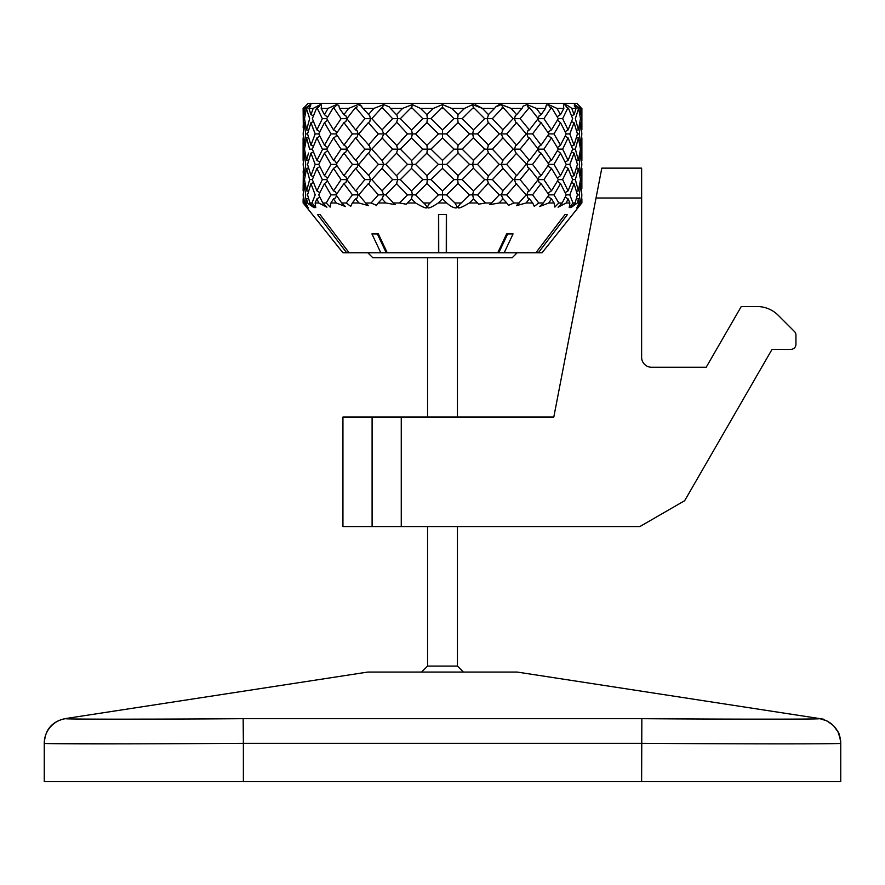 <?xml version="1.0" encoding="UTF-8"?>
<svg xmlns="http://www.w3.org/2000/svg" width="885" height="885" viewBox="0 0 885 885"><rect width="100%" height="100%" fill="white"/><g stroke="black" fill="none" stroke-linecap="round" stroke-linejoin="round"><path stroke-width="1.33" d="M517.172 252.767L512.194 257.745L372.806 257.745L367.828 252.767M441.482 108.401L443.518 108.401L454.038 118.667L442.5 129.918L442.5 137.883L454.038 149.145L457.656 149.145L458.109 145.162L446.582 133.9L442.5 133.9L442.5 129.918L430.962 118.667L442.5 107.229L442.5 108.401M454.038 149.145L442.5 160.406L442.5 168.371L454.038 179.622L457.656 179.622L458.109 183.604L469.515 194.866L472.634 194.855L473.519 190.883L462.158 179.622L457.656 179.622L458.109 175.639L446.582 164.389L442.5 164.378L442.5 160.406L430.962 149.145L427.344 149.145L426.891 153.127L438.418 164.389L442.5 164.378L442.5 168.371L430.962 179.622L427.344 179.622L426.891 175.639L415.485 164.389L412.366 164.378L411.481 160.406L400.341 149.145L397.774 149.145L396.458 145.162L385.727 133.9L383.747 133.9L382.021 137.883L392.63 149.145L397.774 149.145L396.458 153.127L407.509 164.389L412.366 164.378L411.481 168.371L422.842 179.622L427.344 179.622L426.891 183.604L438.418 194.866L442.5 194.855L442.5 190.883L430.962 179.622M387.243 252.767L380.804 252.767L371.932 233.917A146.788 74.196 -25.2 0 0 378.371 233.917L387.243 252.767L438.517 252.767L438.517 214.48A166.734 104.164 0 0 0 446.483 214.48L446.483 252.767L497.757 252.767L506.629 233.917A146.788 74.196 25.2 0 0 513.068 233.917L504.196 252.767L535.879 252.767L565.028 214.48A166.734 32.192 37.3 0 0 567.495 214.48L538.346 252.767L542.062 252.767L581.821 202.986C571.743 214.27 581.368 202.72 581.334 202.986L580.615 202.986L579.244 194.866L577.429 194.866L574.066 183.604L569.807 194.866L572.971 202.986L575.095 202.986L577.429 194.866M349.121 252.767L346.654 252.767L317.505 214.48A166.734 32.192 -37.3 0 0 319.972 214.48L349.121 252.767L380.804 252.767L379.034 248.995M303.356 198.837L303.113 198.848A271.739 189.622 0.9 0 0 303.179 202.986L342.938 252.767L346.654 252.767M538.346 252.767L535.879 252.767M505.966 248.995L504.196 252.767L497.757 252.767M446.483 252.767L438.517 252.767M377.342 233.939L386.236 252.767M498.764 252.767L507.658 233.939M446.261 252.767L446.317 214.491M438.683 214.491L438.739 252.767M498.288 142.916L492.735 148.768M511.309 128.723L506.983 133.524M548.877 105.625L550.835 108.401L543.91 118.667L538.246 118.667L539.076 115.835L541.067 114.685L536.399 108.401L527.04 104.607L523.245 106.067L522.028 108.401L511.121 108.401L501.319 104.596L495.711 106.886L499.129 104.618M523.334 114.818L520.38 118.324M580.704 107.229L579.244 105.868M578.104 104.64L581.589 108.401L580.14 108.401L574.697 104.607C573.878 104.651 574.332 105.912 576.058 108.401L571.798 108.401C568.27 105.702 565.891 104.43 564.652 104.596L563.446 104.85L563.822 108.401L556.975 108.401L548.49 104.596L546.211 105.381L546.764 104.773M567.539 105.536L566.5 104.972M495.611 106.985L494.571 108.401L482.413 108.401L472.667 104.607L464.492 108.401L451.693 108.401L442.5 104.607L433.307 108.401L420.508 108.401L412.333 104.607L402.587 108.401L390.429 108.401L389.289 106.886L383.681 104.607L373.879 108.401L362.972 108.401L359.907 104.64M499.284 104.574L500.656 104.441M481.971 108.07L475.245 104.673M307.018 104.496L308.091 103.423L576.909 103.423L578.093 104.607M305.115 114.851L303.986 114.685L303.411 108.401L307.095 104.43M303.411 108.401L304.86 108.401L310.303 104.607C311.122 104.651 310.668 105.912 308.942 108.401L313.202 108.401L320.337 104.607L321.554 104.85L321.178 108.401L328.025 108.401L336.488 104.607L338.789 105.381L339.486 108.401L348.601 108.401L357.96 104.607L361.799 106.123M310.856 104.541L306.387 108.401L304.506 118.667L306.608 129.918L309.639 118.667L306.387 108.401M536.399 108.401L545.514 108.401L546.211 105.381M510.545 138.226L506.983 134.288M483.42 139.918L477.867 134.288M458.054 145.184L469.515 133.9L477.491 133.9L472.634 133.9L473.519 129.918L462.158 118.667L457.656 118.667L458.109 122.65L446.582 133.9M488.166 175.805L477.491 164.389L472.634 164.378L473.519 160.406L462.158 149.145L457.656 149.145L458.109 153.127L469.515 164.389L472.634 164.378L473.519 168.371L484.659 179.622L487.226 179.622L487.27 180.695M512.238 158.161L506.983 164.002M497.304 174.434L492.735 179.246M308.511 198.328L306.608 198.848A271.739 184.224 13 0 0 307.615 202.986L305.723 202.986C311.542 213.727 304.595 203.296 304.385 202.986L303.666 202.986C304.174 203.296 312.704 213.727 303.179 202.986L305.767 206.017M308.788 204.092L314.142 207.721L309.905 202.986L307.571 194.866L310.934 183.604L315.193 194.866L312.029 202.986L309.905 202.986M352.495 164.389L358.071 164.378L357.142 167.486L355.593 168.371L364.908 179.622L370.461 179.622L369.465 182.985L368.337 183.604L378.371 194.866L383.747 194.855L382.021 198.848A271.739 79.672 41.5 0 0 385.882 202.986L378.216 202.986L376.213 205.718M478.697 204.181L485.489 202.986L477.491 194.866L472.634 194.855L473.519 198.848A271.739 45.013 43.4 0 1 477.646 202.986L478.752 204.236M581.644 198.837L581.887 198.848A271.739 189.622 179.1 0 1 581.821 202.986C571.743 214.27 581.368 202.72 581.334 202.986L581.832 194.866L581.014 183.604L579.244 194.866M576.489 198.328L578.392 198.848A271.739 185.518 11.4 0 1 579.277 202.986L576.766 207.92M578.392 198.848A271.739 184.224 167 0 1 577.385 202.986L579.277 202.986C573.458 213.727 580.405 203.296 580.615 202.986M577.385 202.986L570.88 207.687L575.095 202.986M565.15 197.156L568.082 198.848A271.739 172.099 22.3 0 1 569.874 202.986L569.221 207.621L572.971 202.986M569.874 202.986L566.179 202.986L558.07 207.223L562.196 202.986L558.778 202.986L553.977 194.866L548.368 194.855M548.412 195.563L549.043 197.344L551.477 198.848A271.739 150.063 30.8 0 1 554.076 202.986L554.851 207.09L558.778 202.986M554.076 202.986L548.777 202.986L539.618 206.515L543.302 202.986L538.766 202.986L532.56 194.866L526.929 194.855L527.869 191.746L529.407 190.883L520.092 179.622L514.539 179.622L515.535 176.248L516.663 175.639L506.629 164.389L501.253 164.378L502.979 160.406L492.37 149.145L487.226 149.145L488.542 145.162L477.491 133.9L488.542 122.65L499.273 133.9L501.253 133.9L502.979 137.883L513.167 149.145L514.539 149.145L515.535 152.508L526.929 164.378L527.858 167.486L529.407 168.371L538.246 179.622L539.065 182.432L541.067 183.604L548.888 194.866L543.302 202.986M532.693 202.986L526.044 202.986L516.442 205.663L526.177 194.866L526.929 194.855L527.858 197.963L529.407 198.848A271.739 120.493 37 0 1 532.693 202.986L534.286 206.349L538.766 202.986M519.362 202.986L513.919 202.986L506.629 194.866L501.253 194.855L502.979 190.883L492.37 179.622L487.226 179.622L488.542 175.639L499.273 164.389L501.253 164.378L502.979 168.371L513.167 179.622L502.237 191.271M487.226 179.622L488.542 183.604L499.273 194.866L501.253 194.855L502.979 198.848A271.739 84.883 41.1 0 1 506.784 202.986L508.466 205.364L513.919 202.986M506.784 202.986L499.118 202.986L489.715 204.667L491.551 202.986L485.489 202.986M477.646 202.986L469.36 202.986C450.399 214.27 461.052 202.72 461.295 202.986L454.912 202.986L446.582 194.866L442.5 194.855L442.5 198.848A271.739 2.898 44.3 0 1 446.748 202.986L446.837 203.074M460.631 203.616L469.515 194.866M442.5 198.848A271.739 2.898 135.7 0 0 438.252 202.986L446.748 202.986C453.64 209.325 458.353 208.351 457.025 206.614L454.912 202.986M415.64 202.986L407.354 202.986L406.248 204.236L399.511 202.986L407.509 194.866L412.366 194.855L411.481 198.848A271.739 39.371 43.6 0 0 415.64 202.986C434.601 214.27 423.948 202.72 423.705 202.986L430.088 202.986C429.822 202.72 421.105 214.27 438.252 202.986L438.097 203.13M424.369 203.616L415.485 194.866L426.935 183.582M399.511 202.986L393.449 202.986L385.727 194.866L383.747 194.855L382.021 190.883L371.833 179.622L370.461 179.622L369.465 176.248L358.071 164.378L357.131 161.258L355.593 160.406L346.754 149.145L345.924 146.313L343.933 145.162L336.112 133.9L343.933 122.65L352.44 133.9L358.071 133.9L357.142 130.792L355.593 129.918L346.865 118.667L354.797 108.401L356.389 108.401L364.908 118.667L370.461 118.667L369.665 121.776L368.337 122.65L378.371 133.9L383.747 133.9L382.021 129.918L371.833 118.667L370.461 118.667L369.665 115.548L362.972 108.401M385.882 202.986L395.285 204.667L393.449 202.986M376.545 205.353L371.08 202.986L365.638 202.986L358.823 194.866L368.337 183.604M358.956 202.986L352.307 202.986L350.714 206.349L346.234 202.986L352.44 194.866L358.071 194.855L357.142 197.963L355.593 198.848A271.739 115.968 37.6 0 0 358.956 202.986L368.558 205.663L365.638 202.986M346.234 202.986L341.698 202.986L336.112 194.866L343.933 183.604L352.44 194.866M336.588 195.574L335.459 197.975L333.523 198.848A271.739 146.445 31.8 0 0 336.223 202.986L345.404 206.537L341.698 202.986M336.223 202.986L330.924 202.986L330.149 207.09L326.222 202.986L322.804 202.986L318.744 194.866L324.474 183.604L331.023 194.866L336.632 194.866M319.85 197.156L316.918 198.848A271.739 169.588 23.6 0 0 318.821 202.986L326.919 207.201L322.804 202.986M318.821 202.986L315.126 202.986L315.779 207.654L312.029 202.986M307.615 202.986L314.131 207.709M306.608 198.848A271.739 185.518 168.6 0 0 305.723 202.986L308.234 207.92M303.179 202.986C312.704 213.727 304.174 203.296 303.666 202.986L303.168 194.866L303.986 183.604L305.756 194.866L304.385 202.986M496.795 184.268L492.735 179.998M537.582 109.972L536.487 108.523M368.647 114.331L371.092 111.543M370.118 120.847L369.886 121.4M361.412 122.816L364.587 119.044M344.53 144.343L350.25 136.721M336.123 166.568L333.523 168.371L341.09 179.622L336.964 173.615M312.516 201.669L313.412 199.302M327.904 189.678L330.791 194.479M382.774 107.019L381.103 108.401L382.94 108.401L384.389 109.961M386.435 112.141L392.298 118.324M388.205 123.314L392.265 119.044M356.909 164.378L355.007 164.378M361.412 153.293L364.587 149.521M356.389 108.401L357.142 106.532M348.436 128.723L352.141 133.524M401.58 139.918L407.133 134.288M373.691 189.678L378.017 194.479M388.205 184.268L392.265 179.998M412.83 108.755L414.125 110.05M411.414 107.572L412.178 105.879M382.762 130.316L382.021 129.918L392.63 118.667L400.341 118.667L397.774 118.667L396.458 122.65L385.727 133.9M575.869 117.008L575.361 118.667L578.392 129.918L580.494 118.667L581.412 118.667L580.494 118.667L578.613 108.401L575.361 118.667M572.186 127.894L569.807 133.9L566.256 133.9L560.526 145.162L553.977 133.9L548.368 133.9M557.572 170.396L553.977 164.389L548.368 164.378M565.659 155.152L562.65 149.145L558.291 149.134M564.652 104.607L567.639 108.401L562.65 118.667L558.291 118.656L562.65 118.667L568.082 129.918L572.661 118.667L568.524 108.401L567.639 108.401M319.85 166.679L316.918 168.371L322.35 179.622L326.709 179.633M327.583 178.095L324.474 175.639L318.744 164.389L315.193 164.389L310.934 153.127L307.571 164.389L310.934 175.639L315.193 164.389M336.588 194.158L335.459 191.746L333.523 190.883L326.698 179.622L333.523 168.371M327.594 181.159L324.474 183.604M313.456 152.098L310.934 153.127M319.85 162.088L316.918 160.406L312.339 149.145L309.639 149.145L306.608 137.883L304.506 149.145L306.608 160.406L308.478 153.061M308.511 137.374L306.608 137.883M313.456 146.191L310.934 145.162L307.571 133.9L305.756 133.9L303.986 122.65L303.168 133.9L303.986 145.162L305.756 133.9M305.115 122.484L303.986 122.65M308.511 130.438L306.608 129.918M303.356 129.929L303.113 108.401L304.285 107.229L303.113 108.401L303.588 118.667L304.506 118.667M303.986 114.685L304.86 108.401M333.523 198.848A271.739 150.063 149.2 0 0 330.924 202.986M305.115 145.328L303.986 145.162M313.456 121.621L310.934 122.65L307.571 133.9M310.934 145.162L315.193 133.9L310.934 122.65M333.523 190.883L341.09 179.622L346.754 179.622L345.935 182.432L343.933 183.604M326.222 202.986L331.023 194.866M319.85 136.202L316.918 137.883L312.339 149.145M327.583 120.194L324.474 122.65L318.744 133.9L315.193 133.9L312.814 127.894M316.918 160.406L322.693 149.145M316.918 137.883L322.35 149.145L325.857 149.134M319.85 192.565L316.918 190.883L322.35 179.622M313.456 176.668L310.934 175.639M316.918 168.371L312.339 179.622L316.918 190.883M327.583 150.682L324.474 153.127L318.744 164.389M324.474 175.639L331.023 164.389L336.632 164.389M324.474 153.127L331.023 164.389M396.889 145.383L407.509 133.9L412.366 133.9L411.481 129.918L400.341 118.667L410.485 108.401L412.476 108.401L422.842 118.667L427.344 118.667L426.891 122.65L415.485 133.9L412.366 133.9L411.481 137.883L422.842 149.145L427.344 149.145L426.891 145.162L415.485 133.9M382.762 137.496L371.833 149.145L382.021 160.406L392.63 149.145M411.68 160.495L422.842 149.145M396.889 152.906L385.727 164.389L396.458 175.639L407.509 164.389M426.946 175.661L438.418 164.389M411.669 168.272L400.341 179.622L411.481 190.883L422.842 179.622M458.065 183.582L446.582 194.866M442.5 190.883L454.038 179.622M430.088 202.986L438.418 194.866M415.485 194.866L412.366 194.855L411.68 190.972M426.935 153.105L415.485 164.389M368.337 114.685L373.879 108.401M400.341 179.622L397.774 179.622L396.889 175.861M381.103 108.401L371.833 118.667M396.889 114.906L397.774 118.667L392.63 118.667L382.94 108.401L382.53 107.229L383.692 104.607M368.337 122.65L358.823 133.9L358.071 133.9L357.142 137.02L355.593 137.883L364.908 149.145L370.461 149.145L369.465 145.771L358.823 133.9M368.337 145.162L378.371 133.9M368.337 175.639L378.371 164.389L383.747 164.378L382.021 160.406L382.762 160.793M382.762 167.973L382.021 168.371L383.747 164.378L385.727 164.389M396.889 122.429L407.509 133.9M565.15 162.088L568.082 160.406L562.65 149.145L568.082 137.883L572.661 149.145L568.082 160.406M557.417 150.682L560.526 153.127L566.256 164.389L569.807 164.389L574.066 175.639L577.429 164.389L574.066 153.127L569.807 164.389M548.412 134.608L549.043 136.39L551.477 137.883L558.302 149.145L551.477 160.406L543.91 149.145L551.477 137.883M557.406 147.607L560.526 145.162M527.858 106.532L530.203 108.401L538.246 118.667L539.065 121.477L541.067 122.65L548.888 133.9L541.067 145.162L532.56 133.9L526.929 133.9L527.869 130.781L529.407 129.918L520.092 118.667L514.539 118.667L515.535 122.03L516.663 122.65L506.629 133.9L501.253 133.9L502.979 129.918L492.37 118.667L487.226 118.667L488.111 122.429M548.412 133.192L549.043 131.422L551.477 129.918L543.91 118.667L550.835 108.401L552.107 108.401L558.302 118.667L551.477 129.918M571.544 176.668L574.066 175.639M565.15 166.679L568.082 168.371L572.661 179.622L575.361 179.622L578.392 190.883L580.494 179.622L578.392 168.371L575.361 179.622M530.203 108.401L528.611 108.401L527.04 104.607M576.489 191.392L578.392 190.883M571.544 182.575L574.066 183.604M356.323 107.229L354.797 108.401M528.611 108.401L520.092 118.667M529.407 129.918L538.135 118.667M541.067 114.685L545.514 108.401M541.067 122.65L532.56 133.9M549.043 105.912L548.49 104.607M576.489 167.851L578.392 168.371M565.15 192.565L568.082 190.883L572.661 179.622M562.196 202.986L566.256 194.866L569.807 194.866M568.082 168.371L562.583 179.622M568.082 190.883L562.65 179.622L558.291 179.622M557.417 120.194L560.526 122.65L553.977 133.9M560.526 122.65L566.256 133.9M557.406 178.084L560.526 175.639L566.256 164.389M551.477 160.406L549.541 161.269L548.412 163.681M560.526 153.127L553.977 164.389L560.526 175.639M565.15 136.202L568.082 137.883M565.15 131.611L568.082 129.918M571.544 146.191L574.066 145.162L569.807 133.9L574.066 122.65L571.544 121.621M576.489 160.915L578.392 160.406L575.361 149.145L572.661 149.145M571.544 152.098L574.066 153.127M557.406 117.13L558.424 115.548L560.526 114.685L556.975 108.401M550.558 107.229L552.107 108.401M579.885 175.805L581.014 175.639L579.244 164.389L581.014 153.127L581.832 164.389L581.014 175.639M581.644 190.883L581.412 179.622L580.494 179.622M579.885 183.438L581.014 183.604M581.666 198.528L581.821 195.143M560.526 114.685L563.822 108.401M548.412 194.158L549.043 192.377L551.477 190.883L543.91 179.622L538.246 179.622L539.076 176.801L541.067 175.639L532.56 164.389L541.067 153.127L539.076 151.977L538.246 149.145L539.076 146.313L541.067 145.162M538.246 149.145L543.91 149.145M576.489 137.374L578.392 137.883L575.361 149.145M574.066 145.162L577.429 133.9L574.066 122.65M402.587 108.401L396.458 114.685L390.429 108.401M411.68 130.018L422.842 118.667M426.946 145.184L438.418 133.9L442.5 133.9L442.5 137.883L430.962 149.145M411.669 137.794L400.341 149.145M458.054 175.661L469.515 164.389M473.32 190.972L484.659 179.622M473.331 198.749L473.519 198.848A271.739 39.371 136.4 0 1 469.36 202.986M412.333 104.607L411.746 107.229L410.485 108.401M426.935 122.628L438.418 133.9M532.56 164.389L526.929 164.378L527.869 161.258L529.407 160.406L520.092 149.145L514.539 149.145L515.535 145.771L516.663 145.162L506.629 133.9M502.237 137.496L502.979 137.883L492.37 149.145L498.078 155.152M502.237 130.316L513.167 118.667L503.897 108.401L502.06 108.401L492.37 118.667M472.667 104.607L473.254 107.229L484.659 118.667L487.226 118.667L488.542 114.685L482.413 108.401M488.111 114.906L494.571 108.401M474.515 108.401L472.524 108.401L473.586 107.572M502.226 107.019L502.06 108.401M503.897 108.401L501.308 104.607M488.111 145.383L499.273 133.9M511.121 108.401L516.663 114.685L515.335 115.548L514.539 118.667L513.167 118.667M516.663 145.162L526.177 133.9L516.663 122.65M526.929 133.9L527.858 137.009L529.407 137.883L520.092 149.145M516.663 153.127L506.629 164.389M516.663 175.639L526.177 164.389M529.407 160.406L538.135 149.145L529.407 137.883M529.407 168.371L520.092 179.622M541.067 175.639L548.888 164.389L541.067 153.127M548.412 165.086L549.043 166.867L551.477 168.371L543.91 179.622M541.067 183.604L532.56 194.866M551.477 190.883L558.302 179.622L551.477 168.371M551.477 198.848A271.739 146.445 148.2 0 1 548.777 202.986M557.417 181.159L560.526 183.604L553.977 194.866M560.526 183.604L566.256 194.866M430.962 118.667L427.344 118.667L426.891 114.685L420.508 108.401M426.946 114.707L433.307 108.401M411.569 107.417L412.476 108.401M473.32 160.495L484.659 149.145L487.226 149.145L488.542 153.127L499.273 164.389M458.065 153.105L446.582 164.389M473.331 168.272L462.158 179.622M488.111 183.383L477.491 194.866M502.237 198.45L502.979 198.848A271.739 79.672 138.5 0 1 499.118 202.986M514.539 179.622L515.535 182.985L526.177 194.866M516.663 183.604L506.629 194.866M491.551 202.986L499.273 194.866M488.122 152.917L477.491 164.389M443.518 108.401L442.5 107.229L442.5 104.607M458.065 122.628L469.515 133.9M458.054 114.707L457.656 118.667L454.038 118.667M464.492 108.401L458.109 114.685L451.693 108.401M473.32 130.018L484.659 118.667M472.634 133.9L473.519 137.883L484.659 149.145M473.331 137.794L462.158 149.145M502.237 160.793L513.167 149.145M502.237 167.973L502.979 168.371L492.37 179.622M529.407 198.848A271.739 115.968 142.4 0 1 526.044 202.986M472.524 108.401L462.158 118.667M581.644 160.406L581.412 149.145L580.494 149.145L578.392 137.883M579.885 152.961L581.014 153.127M579.885 145.328L581.014 145.162L579.244 133.9L577.429 133.9M576.489 130.438L578.392 129.918M581.644 168.36L581.865 171.004M581.733 174.821L581.699 175.507M571.544 115.714L574.066 114.685L571.798 108.401M567.019 107.229L568.524 108.401M574.066 114.685L576.058 108.401M574.697 104.607L578.159 108.401M581.412 179.622L581.887 168.371L581.865 188.627M581.733 184.434L581.699 183.826M579.885 122.484L581.014 122.65L579.244 133.9M578.392 160.406L580.494 149.145M581.014 145.162L581.832 133.9L581.014 122.65M581.644 137.883L581.412 149.145M581.865 140.582L581.733 144.266M581.733 144.332L581.699 144.886M581.699 144.952L581.434 148.835M305.115 152.961L303.986 153.127L305.756 164.389L303.986 175.639L303.168 164.389L303.986 153.127M308.511 160.915L306.608 160.406M308.511 167.851L306.608 168.371L309.639 179.622L312.339 179.622M313.456 182.575L310.934 183.604M303.356 137.883L303.588 149.145L304.506 149.145M303.588 118.667L303.135 127.363M303.301 122.86L303.356 121.942M308.478 114.729L309.54 118.324M303.124 108.755L303.135 109.519M303.135 110.105L303.566 118.324M303.566 149.454L303.356 160.406M316.918 198.848A271.739 172.099 157.7 0 0 315.126 202.986M305.115 175.805L303.986 175.639M306.608 168.371L304.506 179.622L303.588 179.622L303.135 171.004M327.428 139.918L331.023 133.9L336.632 133.9M336.477 104.651L335.725 106.244L332.893 108.401L326.698 118.667L333.523 129.918L341.09 118.667L334.165 108.401L332.893 108.401M325.448 154.886L330.791 164.002M325.448 124.409L330.791 133.524M361.412 175.473L364.587 179.246M401.58 188.859L407.133 194.479M303.356 168.36L303.113 190.883L303.566 179.932M308.511 191.392L306.608 190.883L304.506 179.622M305.115 183.438L303.986 183.604M306.608 190.883L309.639 179.622M303.356 190.883L303.135 188.627M303.267 174.821L303.301 175.507M303.267 184.434L303.301 183.826M308.478 145.206L309.507 148.702M336.588 134.608L335.957 136.39L333.523 137.883L341.09 149.145L346.754 149.145L345.924 151.977L343.933 153.127L352.44 164.389L343.933 175.639L336.112 164.389L343.933 153.127M324.474 122.65L331.023 133.9L324.474 145.162L318.744 133.9M336.588 133.192L335.957 131.422L333.523 129.918M320.138 105.182L317.361 108.401L322.35 118.667L326.709 118.667M327.594 117.13L324.474 114.685L321.178 108.401M382.762 191.271L382.021 190.883L392.63 179.622L397.774 179.622L396.458 183.604L407.509 194.866M382.762 198.45L382.021 198.848A271.739 84.883 138.9 0 0 378.216 202.986M396.889 183.383L385.727 194.866M371.08 202.986L378.371 194.866M358.823 194.866L358.071 194.855L357.131 191.746L355.593 190.883L364.908 179.622M369.609 149.134L370.461 149.145L369.465 152.508L368.337 153.127L378.371 164.389M368.337 153.127L358.823 164.389M355.593 168.371L346.865 179.622L355.593 190.883M324.474 114.685L328.025 108.401M355.593 160.406L364.908 149.145M346.865 179.622L345.924 176.801L343.933 175.639M336.588 163.681L335.459 161.269L333.523 160.406L341.09 149.145M327.594 147.607L324.474 145.162M333.523 137.883L326.698 149.145L333.523 160.406M341.09 118.667L346.754 118.667L345.935 121.477L343.933 122.65M343.933 145.162L352.44 133.9M346.754 118.667L345.924 115.835L343.933 114.685L339.486 108.401M334.441 107.229L334.165 108.401M371.833 179.622L382.021 168.371L392.63 179.622M411.669 198.749L411.481 198.848A271.739 45.013 136.6 0 0 407.354 202.986M317.981 107.229L316.476 108.401L317.361 108.401M343.933 114.685L348.601 108.401M355.593 137.883L346.865 149.145M355.593 129.918L364.908 118.667M516.663 114.685L522.028 108.401M529.407 190.883L538.135 179.622M568.082 198.848A271.739 169.588 156.4 0 1 566.179 202.986M579.885 114.851L581.014 114.685L580.14 108.401M577.241 107.229L578.613 108.401M581.644 129.929L581.876 109.286M581.014 114.685L581.589 108.401M374.455 138.226L378.017 134.288M400.241 110.802L401.702 109.32M325.448 112.926L325.979 111.964M313.456 115.714L310.934 114.685L308.942 108.401M307.759 107.229L306.841 108.401M319.85 131.611L316.918 129.918L312.339 118.667L316.476 108.401M336.588 165.097L335.957 166.867M355.593 198.848A271.739 120.493 143 0 0 352.307 202.986M310.934 114.685L313.202 108.401M316.918 129.918L322.35 118.667M488.431 114.574L484.925 110.979M525.314 173.394L520.468 179.179M536.564 159.2L532.858 164.002M557.096 128.723L554.209 133.524M559.552 112.926L557.926 110.05M572.606 157.264L569.984 163.946M559.497 179.622L558.313 179.622M572.595 171.491L569.962 164.765M427.566 526.564L427.566 666.084L457.434 666.084L457.434 526.564M641.625 198.008L641.625 168.139L601.8 168.139L596.036 198.008L641.625 198.008L641.625 357.308A9.956 9.956 0 0 0 651.581 367.264L706.186 367.264L741.254 306.531L757.095 306.531A29.869 29.869 0 0 1 778.214 315.281L794.487 331.565A4.978 4.978 0 0 1 795.947 335.083L795.947 344.365A4.978 4.978 0 0 1 790.969 349.343L772.052 349.343L684.669 500.7L639.866 526.564L342.938 526.564L342.938 417.045L372.098 417.045L372.098 526.564M596.036 198.008L553.811 417.045L372.098 417.045M401.259 526.564L401.259 417.045M123.8 743.842L48.332 743.577M79.639 719.051L91.719 719.118M134.022 719.14L152.906 719.107M243.375 781.577L243.375 743.311L641.625 743.311C748.024 744.053 843.482 744.053 840.75 743.311L840.75 781.577L44.25 781.577L44.25 743.311C41.495 744.053 136.976 744.053 243.375 743.311L243.154 718.686C148.437 719.328 64.118 719.317 65.556 718.686L65.346 718.587M819.543 718.642L819.444 718.686C820.86 719.317 736.563 719.317 641.846 718.686L243.154 718.686M840.75 743.212C839.754 735.866 838.836 732.061 837.984 731.795C838.836 732.061 839.754 735.866 840.75 743.212L840.75 743.311A24.891 24.891 180 0 0 819.444 718.686M641.625 781.577L641.846 718.686L711.595 719.051M744.716 719.14L790.604 719.129M252.955 718.642L254.095 718.642M44.25 743.19C44.836 741.431 43.708 723.056 65.357 718.587L367.828 672.058L517.172 672.058L823.327 719.151M44.25 743.311A24.891 24.891 -0 0 1 65.556 718.686M581.887 198.848L581.887 202.986M581.887 137.883L581.887 160.406M303.113 137.883L303.113 160.406M581.887 108.401L581.887 129.918M303.113 198.848L303.113 202.986M457.434 417.045L457.434 257.745M427.566 417.045L427.566 257.745M427.566 666.084L421.592 672.058M457.434 666.084L463.408 672.058M840.75 743.19L840.407 739.141L837.962 731.806L833.438 725.567L826.878 720.877L819.643 718.587"/></g></svg>
